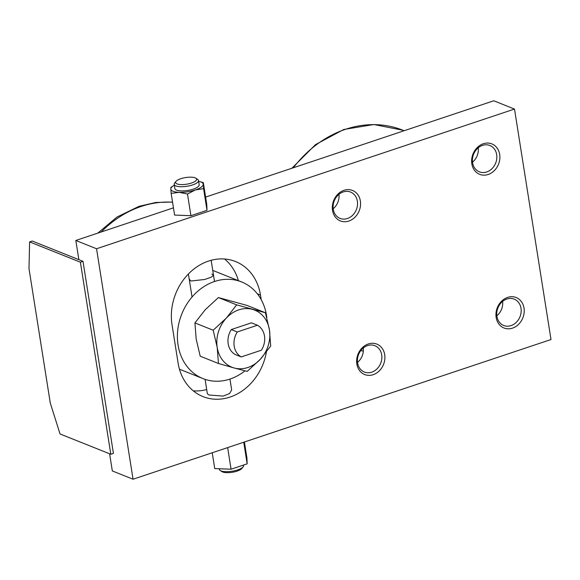 <?xml version="1.0" encoding="UTF-8"?>
<svg xmlns="http://www.w3.org/2000/svg" width="580" height="580" viewBox="0 0 580 580"><rect width="100%" height="100%" fill="white"/><g stroke="black" fill="none" stroke-linecap="round" stroke-linejoin="round"><path stroke-width="0.87" d="M506.862 299.026A14.174 11.89 -68.2 0 1 514.228 299.149A14.174 11.89 -68.2 0 1 521.079 312.519A14.174 11.89 -68.2 0 1 511.067 325.598A14.174 11.89 -68.2 0 1 503.701 325.474A14.174 11.89 -68.2 0 1 496.85 312.105A14.174 11.89 -68.2 0 1 506.862 299.026M496.842 315.817A14.174 11.89 111.8 0 0 502.606 301.419M507.652 297.395A16.392 13.746 -68.2 0 1 524.015 308.103A16.392 13.746 -68.2 0 1 512.517 328.128A16.392 13.746 -68.2 0 1 496.154 317.419A16.392 13.746 -68.2 0 1 507.652 297.395M482.524 145.384A14.174 11.89 -68.2 0 1 489.89 145.507A14.174 11.89 -68.2 0 1 496.748 158.869A14.174 11.89 -68.2 0 1 486.736 171.956A14.174 11.89 -68.2 0 1 479.37 171.832A14.174 11.89 -68.2 0 1 472.512 158.463A14.174 11.89 -68.2 0 1 482.524 145.384M472.512 162.168A14.174 11.89 111.8 0 0 478.268 147.769M483.321 143.753A16.392 13.746 -68.2 0 1 499.685 154.461A16.392 13.746 -68.2 0 1 488.186 174.478A16.392 13.746 -68.2 0 1 471.823 163.77A16.392 13.746 -68.2 0 1 483.321 143.753M367.546 345.593A14.174 11.89 -68.2 0 1 374.912 345.716A14.174 11.89 -68.2 0 1 381.763 359.078A14.174 11.89 -68.2 0 1 371.751 372.164A14.174 11.89 -68.2 0 1 364.385 372.041A14.174 11.89 -68.2 0 1 357.534 358.672A14.174 11.89 -68.2 0 1 367.546 345.593M357.526 362.384A14.174 11.89 111.8 0 0 363.283 347.986M368.336 343.962A16.392 13.746 -68.2 0 1 384.7 354.67A16.392 13.746 -68.2 0 1 373.201 374.687A16.392 13.746 -68.2 0 1 356.838 363.979A16.392 13.746 -68.2 0 1 368.336 343.962M343.208 191.944A14.174 11.89 -68.2 0 1 350.574 192.067A14.174 11.89 -68.2 0 1 357.432 205.436A14.174 11.89 -68.2 0 1 347.42 218.515A14.174 11.89 -68.2 0 1 340.047 218.392A14.174 11.89 -68.2 0 1 333.195 205.03A14.174 11.89 -68.2 0 1 343.208 191.944M333.195 208.735A14.174 11.89 111.8 0 0 338.952 194.336M343.998 190.312A16.392 13.746 -68.2 0 1 360.368 201.021A16.392 13.746 -68.2 0 1 348.87 221.045A16.392 13.746 -68.2 0 1 332.507 210.337A16.392 13.746 -68.2 0 1 343.998 190.312M176.023 181.351L174.689 182.983A12.303 3.879 -9 0 0 174.203 184.368A12.303 3.879 -9 0 0 175.899 185.933A12.303 3.879 -9 0 0 189.877 185.694A12.303 3.879 -9 0 0 198.512 180.518A12.303 3.879 -9 0 0 197.613 179.35L195.844 178.205A10.643 3.357 -9 0 0 195.155 177.857A10.643 3.357 -9 0 0 184.81 177.697A10.643 3.357 -9 0 0 176.023 181.351A10.643 3.357 -9 0 0 177.067 183.903A10.643 3.357 -9 0 0 190.805 183.251A10.643 3.357 -9 0 0 195.844 178.205M174.203 184.368L174.87 188.565A12.303 3.879 -9 0 0 176.566 190.138A12.303 3.879 -9 0 0 190.537 189.899A12.303 3.879 -9 0 0 199.172 184.715L198.512 180.518M243.571 465.029L243.643 465.479A12.303 3.879 171 0 1 243.158 466.864A12.303 3.879 171 0 1 232.993 471.09A12.303 3.879 171 0 1 221.031 470.902A12.303 3.879 171 0 1 220.233 470.496A12.303 3.879 171 0 1 219.334 469.329L219.247 468.756M243.158 466.864L241.824 468.495A10.643 3.357 171 0 1 233.037 472.149A10.643 3.357 171 0 1 222.691 471.989A10.643 3.357 171 0 1 222.002 471.641L220.233 470.496M229.956 379.074L231.674 389.912L229.622 393.515L223.235 396.082L209.018 395.024L207.364 393.762L205.088 379.371M174.333 185.194A16.392 5.169 -9 0 0 173.319 185.796A16.392 5.169 -9 0 0 170.81 189.015L171.151 193.394L179.104 192.335A16.392 5.169 -9 0 0 195.315 189.957A16.392 5.169 -9 0 0 203.232 184.266A16.392 5.169 -9 0 0 200.956 181.989A16.392 5.169 -9 0 0 199.795 181.605A16.392 5.169 -9 0 0 198.643 181.344M173.319 185.796L170.904 187.391L170.81 189.015A16.392 5.169 -9 0 0 173.087 191.298A16.392 5.169 -9 0 0 179.104 192.335L187.485 194.017L195.315 189.957L203.573 188.645L203.326 182.635L199.795 181.605M203.326 182.635L206.756 204.312L207.002 210.315L203.573 188.645M207.002 210.315L190.921 215.695L187.485 194.017M190.921 215.695L174.587 215.064L171.151 193.394M244.405 442.003L246.913 457.83L247.16 463.833L231.072 469.205L214.738 468.582L212.229 452.762M247.16 463.833L243.738 442.228M231.072 469.205L227.65 447.608M238.394 280.655A52.048 43.652 111.8 0 0 224.561 258.999M266.365 352.103A52.048 43.652 -68.2 0 1 203 396.604A52.048 43.652 -68.2 0 1 178.096 363.058L172.013 324.648A52.048 43.652 -68.2 0 1 189.087 273.296A52.048 43.652 -68.2 0 1 235.567 261.536A52.048 43.652 -68.2 0 1 260.478 295.075L261.203 299.679M193.285 390.848A52.048 43.652 111.8 0 0 206.698 389.557M83.005 261.333L32.233 241.026L29.616 241.904L80.395 262.204L83.005 261.333L113.426 453.386L110.816 454.263L60.037 433.956L50.293 403.078L29 268.634L29.616 241.904M80.395 262.204L110.816 454.263M78.865 259.673L75.82 240.468L96.548 248.755L133.052 479.225L112.324 470.938L109.606 453.777M75.82 240.468L173.442 207.843M205.617 197.091L493.768 100.775L514.496 109.062L96.548 248.755M133.052 479.225L551 339.532L514.496 109.062M237.292 331.97L231.282 329.563L251.423 322.828L257.433 325.235L237.292 331.97A17.828 14.95 111.8 0 0 234.189 346.151A17.828 14.95 111.8 0 0 241.244 356.932L261.384 350.204A17.828 14.95 111.8 0 0 264.487 336.023A17.828 14.95 111.8 0 0 257.433 325.235M231.282 329.563A17.828 14.95 111.8 0 0 228.179 343.744A17.828 14.95 111.8 0 0 235.233 354.532L241.244 356.932M247.21 371.388L260.34 359.267L270.693 346.028L269.446 329.947A30.74 25.781 111.8 0 0 252.438 309.365A30.74 25.781 111.8 0 0 238.764 309.872A30.74 25.781 111.8 0 0 226.316 318.101A30.74 25.781 111.8 0 0 217.203 347.413L218.45 363.486L234.219 367.995A30.74 25.781 111.8 0 0 247.892 367.488A30.74 25.781 111.8 0 0 260.34 359.267A30.74 25.781 111.8 0 0 269.446 329.947L265.43 312.765L236.669 304.863L226.316 318.101L213.186 330.223L217.203 347.413A30.74 25.781 111.8 0 0 234.219 367.995L247.21 371.388M218.45 363.486L200.194 356.185L196.17 339.003L194.923 322.922L205.276 309.684L218.413 297.562L247.167 305.464L265.43 312.765M211.874 274.028L213.52 275.29L211.2 277.204L204.762 279.466L190.958 281.017L189.21 279.139M266.836 317.789A52.048 43.652 111.8 0 0 266.524 315.484A52.048 43.652 111.8 0 0 241.613 281.938A52.048 43.652 111.8 0 0 195.141 293.697A52.048 43.652 111.8 0 0 178.06 345.056A52.048 43.652 111.8 0 0 202.964 378.595A52.048 43.652 111.8 0 0 244.963 370.83M194.923 322.922L213.186 330.223M218.413 297.562L236.669 304.863M291.907 168.243L315.542 144.594L343.759 129.5L373.882 124.519L402.911 130.239A110.345 92.546 111.8 0 0 345.557 129.275A110.345 92.546 111.8 0 0 293.32 167.772M257.339 293.821L260.478 295.075M101.246 231.971A104.096 87.305 -68.2 0 1 141.186 206.451A104.096 87.305 -68.2 0 1 172.55 202.231M192.045 297.025L188.399 273.992M214.506 281.503L211.142 260.289M402.911 130.239L404.144 130.732M363.334 351.197L360.825 350.552M97.752 233.138L117.109 216.978L139.084 206.313L155.744 202.478L172.528 202.057M241.613 281.938L212.744 270.396M202.964 378.595L179.452 369.192"/></g></svg>
